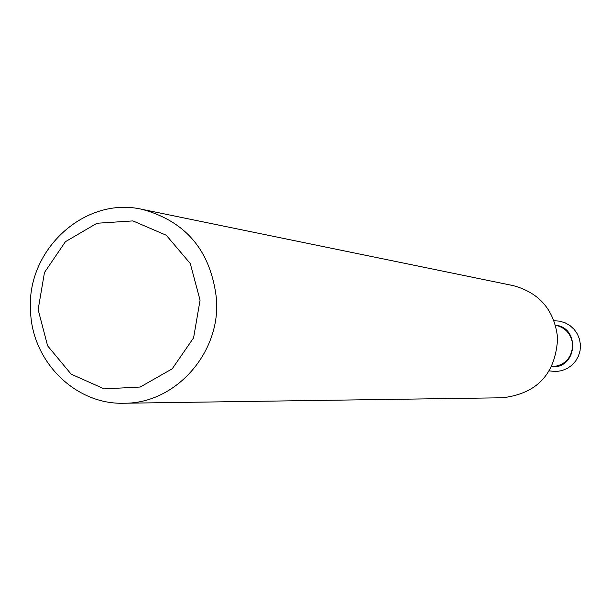 <?xml version="1.0" encoding="UTF-8"?>
<svg xmlns="http://www.w3.org/2000/svg" width="611" height="611" viewBox="0 0 611 611"><rect width="100%" height="100%" fill="white"/><g stroke="black" fill="none" stroke-linecap="round" stroke-linejoin="round"><path stroke-width="0.92" d="M123.972 403.237L502.654 397.769C537.313 393.56 555.643 373.688 557.637 338.143C554.498 310.357 539.696 292.852 513.248 285.627L142.271 209.382C186.599 221.564 211.368 251.732 216.577 299.886C220.151 353.754 174.937 403.779 123.972 403.237C75.275 404.879 31.749 361.3 30.55 310.709C26.212 249.8 84.982 195.871 142.271 209.382M553.551 366.821C577.701 366.699 579.534 327.496 555.498 325.174C580.717 327.687 576.807 369.082 551.565 366.829C564.824 365.592 571.858 358.237 572.683 344.764C571.445 334.186 565.717 327.656 555.506 325.189M38.134 309.617L47.62 345.849L71.128 374.131L104.145 388.871L140.225 387.03L172.195 368.83L193.595 337.814L200.064 300.184L190.281 263.532L166.276 235.243L132.931 220.907L96.95 223.259L65.423 241.696L44.481 272.491L38.134 309.617M549.297 370.915L556.308 371.541L561.906 370.625L567.168 368.494L571.827 365.248L575.646 361.048L578.441 356.106L580.068 350.676L580.45 345.009L579.564 339.403L577.456 334.133L574.233 329.466L570.048 325.625L565.122 322.807L559.691 321.149L554.032 320.737"/></g></svg>
